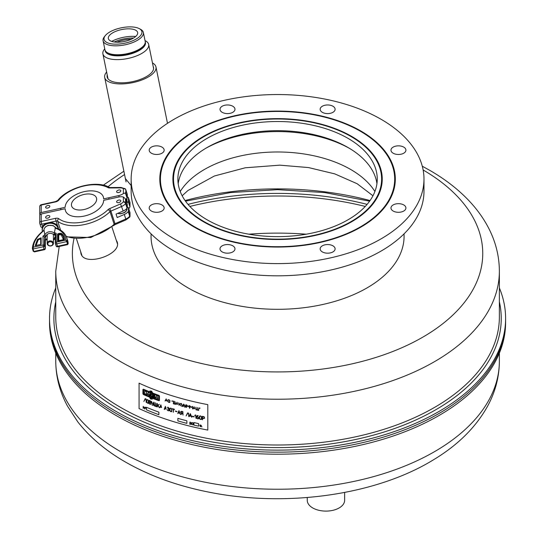<?xml version="1.0" encoding="UTF-8"?>
<svg xmlns="http://www.w3.org/2000/svg" width="538" height="538" viewBox="0 0 538 538"><rect width="100%" height="100%" fill="white"/><g stroke="black" fill="none" stroke-linecap="round" stroke-linejoin="round"><path stroke-width="0.81" d="M45.609 207.264A2.179 1.217 161.8 0 1 47.526 205.59A2.179 1.217 161.8 0 1 49.785 206.121A2.179 1.217 161.8 0 1 48.09 207.957A2.179 1.217 161.8 0 1 45.643 207.48A2.179 1.217 161.8 0 1 45.609 207.264M106.625 72.025A26.167 10.686 -11.6 0 0 104.607 76.665A26.167 10.686 -11.6 0 0 104.695 77.472A26.167 10.686 -11.6 0 0 132.476 82.691A26.167 10.686 -11.6 0 0 155.973 66.981A26.167 10.686 -11.6 0 0 152.462 62.933M107.223 74.97A23.679 9.664 -11.6 0 0 107.143 76.974A23.679 9.664 -11.6 0 0 131.393 81.87A23.679 9.664 -11.6 0 0 153.612 68.212A23.679 9.664 -11.6 0 0 153.532 67.479A23.679 9.664 -11.6 0 0 153.189 66.49M127.318 206.895A7.478 4.17 161.8 0 1 128.212 207.466A1.991 1.11 161.8 0 1 128.421 207.762A1.991 1.11 161.8 0 1 128.447 207.964L128.447 210.997A1.991 1.11 161.8 0 1 128.212 211.602A7.478 4.17 161.8 0 1 124.298 214.46L117.176 217.534L116.047 214.09L123.168 211.017A7.478 4.17 -18.2 0 0 127.082 208.159A1.991 1.11 -18.2 0 0 127.318 207.56L125.818 202.987A1.991 1.627 180 0 0 123.377 201.837A1.991 1.284 37.3 0 1 125.583 203.593A1.991 1.11 -18.2 0 0 125.818 202.987L125.341 198.704L123.377 197.016A7.478 4.17 -18.2 0 0 118.73 197.022L103.639 200.324A19.913 11.103 161.8 0 1 86.141 215.603A19.913 11.103 161.8 0 1 65.481 210.741A19.913 11.103 161.8 0 1 65.165 208.737L41.218 213.983A1.991 1.627 180 0 0 39.738 215.55L39.738 223.035A1.991 1.627 180 0 0 39.805 223.458A1.991 1.11 -18.2 0 0 39.839 223.66A1.991 1.11 -18.2 0 0 41.729 224.185L41.218 221.461A1.991 1.627 180 0 0 39.738 223.035A1.991 1.991 0 0 0 39.839 223.66L40.854 226.754A1.991 1.11 -18.2 0 0 42.495 227.325M127.318 207.56L127.318 204.527A1.991 1.11 -18.2 0 0 127.291 204.326A1.991 1.11 -18.2 0 0 127.197 204.144M129.961 212.786L129.947 215.57L128.447 210.997M127.318 204.527L125.697 199.47A7.478 4.17 -18.2 0 0 127.082 198.092A1.991 1.11 -18.2 0 0 127.318 197.486L127.318 194.453A1.991 1.11 -18.2 0 0 127.291 194.252A1.991 1.11 -18.2 0 0 127.197 194.07M47.714 218.132A2.179 1.217 161.8 0 1 45.643 217.554A2.179 1.217 161.8 0 1 45.609 217.339A2.179 1.217 161.8 0 1 47.526 215.664A2.179 1.217 161.8 0 1 49.785 216.195A2.179 1.217 161.8 0 1 47.714 218.132M116.625 201.797A2.179 1.217 161.8 0 1 119.786 200.015A2.179 1.217 161.8 0 1 119.786 202.201A2.179 1.217 161.8 0 1 116.625 201.797A2.179 1.217 161.8 0 1 119.786 200.015A2.179 1.217 161.8 0 1 119.786 202.201A2.179 1.217 161.8 0 1 116.625 201.797M55.757 287.897A228.038 131.655 0 0 0 49.523 318.462L49.523 320.5A228.038 131.655 0 0 0 277.561 452.155A228.038 131.655 0 0 0 505.606 320.5L505.606 322.538A228.038 131.655 0 0 1 277.561 454.193A228.038 131.655 0 0 1 49.523 322.538L49.523 320.5A228.038 131.655 0 0 0 277.561 452.155A228.038 131.655 0 0 0 505.606 320.5L505.606 318.462A228.038 131.655 0 0 0 499.372 287.897M60.794 209.699A24.923 13.901 161.8 0 1 60.922 208.233M108.804 197.755A24.923 13.901 161.8 0 1 108.938 199.161M73.491 208.435A13.067 7.283 161.8 0 1 83.323 194.621A13.067 7.283 161.8 0 1 95.313 202.92A13.067 7.283 161.8 0 1 73.491 208.435M35.985 245.664L38.178 239.914L40.7 238.67L41.144 237.789L41.144 244.373L35.212 245.664L37.478 239.383L41.144 237.789M58.158 240.863L64.358 239.551L57.553 241.044L57.553 234.037L58.158 234.366A2.831 1.58 161.8 0 1 61.668 234.373A22.515 12.556 161.8 0 1 63.921 239.538M58.756 240.668L58.756 234.716L61.278 234.864L61.668 234.373A0.625 0.498 134.7 0 1 62.052 233.889A23.053 12.858 -18.2 0 1 64.358 239.551L63.928 239.598M58.158 240.802L58.158 234.366L58.756 234.716M46.207 239.511L45.885 239.249A0.625 0.35 -18.2 0 0 45.279 239.74L45.279 248.233L44.472 245.772L44.472 237.285A0.625 0.35 161.8 0 1 45.078 236.794L45.925 236.606A4.398 3.591 -0 0 1 49.16 233.499A4.398 3.591 -0 0 1 53.861 234.871L54.708 234.689L54.304 233.001L55.407 227.715C61.325 229.739 65.111 233.075 66.759 237.729A37.425 20.874 -18.2 0 1 67.344 241.125L65.804 240.056L66.746 241.623A0.625 0.35 -18.2 0 0 67.344 241.125L68.151 243.579A0.625 0.35 161.8 0 1 67.546 244.077L68.192 243.808L67.566 240.183A37.425 20.874 161.8 0 1 68.151 243.579M61.278 234.864L63.477 239.652M54.304 233.001L54.298 233.062A5.636 4.6 180 0 0 48.837 231.858A5.636 4.6 180 0 0 44.842 235.133L44.755 235.093A1.87 1.042 -18.2 0 0 42.946 236.565L43.269 246.754A1.244 0.693 -18.2 0 0 44.472 245.772A1.244 1.015 180 0 0 42.946 245.052L33.336 247.157L32.441 248.758A0.625 0.35 -18.2 0 0 32.448 248.832L32.448 248.832A0.625 0.35 -18.2 0 0 33.04 248.993L33.336 247.157A36.18 20.175 161.8 0 1 44.109 230.425L44.836 235.072M43.887 230.842L44.109 230.425M32.482 248.892L33.242 251.219A0.625 0.35 161.8 0 0 33.255 251.286L33.847 251.454A0.625 0.35 161.8 0 1 33.255 251.286L32.441 248.758M55.266 237.197L54.668 237.325L55.744 237.48M47.176 239.497A4.398 3.591 -0 0 1 46.725 239.067L46.295 239.551M45.279 240.204L46.329 239.692M45.925 236.606L44.842 235.133M53.861 234.871L54.298 233.062M67.095 238.98A37.425 20.874 161.8 0 1 67.566 240.183M46.725 239.067L45.885 239.249L44.755 235.093M174.03 238.845A146.417 84.533 -0 0 0 333.594 257.171A146.417 84.533 -0 0 0 423.984 179.073A146.417 84.533 -0 0 0 277.561 94.54A146.417 84.533 -0 0 0 131.144 179.073A146.417 84.533 -0 0 0 174.03 238.845M194.299 130.996A117.761 67.99 -0 0 0 194.292 227.144A117.761 67.99 -0 0 0 360.83 227.144A117.761 67.99 -0 0 0 360.83 130.996A117.761 67.99 -0 0 0 194.299 130.996M232.779 251.919A7.478 4.317 -0 0 0 234.971 248.865A7.478 4.317 -0 0 0 227.493 244.548A7.478 4.317 -0 0 0 220.015 248.865A7.478 4.317 -0 0 0 224.628 252.853A7.478 4.317 -0 0 0 232.779 251.919M332.921 112.334A7.478 4.317 -0 0 0 335.113 109.281A7.478 4.317 -0 0 0 327.635 104.964A7.478 4.317 -0 0 0 320.157 109.281A7.478 4.317 -0 0 0 324.77 113.269A7.478 4.317 -0 0 0 332.921 112.334M332.921 251.919A7.478 4.317 -0 0 0 335.113 248.865A7.478 4.317 -0 0 0 327.635 244.548A7.478 4.317 -0 0 0 320.157 248.865A7.478 4.317 -0 0 0 324.77 252.853A7.478 4.317 -0 0 0 332.921 251.919M232.779 112.334A7.478 4.317 -0 0 0 234.971 109.281A7.478 4.317 -0 0 0 227.493 104.964A7.478 4.317 -0 0 0 220.015 109.281A7.478 4.317 -0 0 0 224.628 113.269A7.478 4.317 -0 0 0 232.779 112.334M403.735 153.216A7.478 4.317 -0 0 0 405.921 150.163A7.478 4.317 -0 0 0 398.45 145.845A7.478 4.317 -0 0 0 390.971 150.163A7.478 4.317 -0 0 0 395.585 154.15A7.478 4.317 -0 0 0 403.735 153.216M161.965 211.037A7.478 4.317 -0 0 0 164.157 207.984A7.478 4.317 -0 0 0 156.679 203.667A7.478 4.317 -0 0 0 149.201 207.984A7.478 4.317 -0 0 0 153.821 211.972A7.478 4.317 -0 0 0 161.965 211.037M403.735 211.037A7.478 4.317 -0 0 0 405.921 207.984A7.478 4.317 -0 0 0 398.45 203.667A7.478 4.317 -0 0 0 390.971 207.984A7.478 4.317 -0 0 0 395.585 211.972A7.478 4.317 -0 0 0 403.735 211.037M161.965 153.216A7.478 4.317 -0 0 0 164.157 150.163A7.478 4.317 -0 0 0 156.679 145.845A7.478 4.317 -0 0 0 149.201 150.163A7.478 4.317 -0 0 0 153.821 154.15A7.478 4.317 -0 0 0 161.965 153.216M131.144 179.073L131.144 191.286A146.417 84.533 -0 0 0 174.03 251.058A146.417 84.533 -0 0 0 333.594 269.383A146.417 84.533 -0 0 0 423.984 191.286L423.984 179.073M349.35 148.3A103.431 59.711 -0 0 0 205.772 148.3M160.432 179.329A117.136 67.627 -0 0 0 194.514 227.271M360.615 227.271A117.136 67.627 -0 0 0 394.697 179.329M203.767 136.726A104.675 60.431 -0 0 0 203.546 136.847L203.989 136.598A104.049 60.074 -0 0 0 203.989 221.555A104.049 60.074 -0 0 0 351.139 221.555A104.049 60.074 -0 0 0 351.139 136.598A104.049 60.074 -0 0 0 203.989 136.598L203.546 136.847A104.675 60.431 -0 0 0 172.893 179.329M207.069 219.773A99.691 57.553 -0 0 0 315.712 232.248A99.691 57.553 -0 0 0 377.252 179.073A99.691 57.553 -0 0 0 277.561 121.521A99.691 57.553 -0 0 0 177.876 179.073A99.691 57.553 -0 0 0 207.069 219.773M376.936 183.653A99.691 57.553 -0 0 0 277.561 130.673A99.691 57.553 -0 0 0 178.192 183.653M382.236 179.329A104.675 60.431 -0 0 0 351.583 136.847A104.675 60.431 -0 0 0 351.361 136.726M344.636 492.445L344.636 500.306A18.689 10.794 180 0 1 325.941 511.1A18.689 10.794 180 0 1 307.252 500.306L307.252 497.515M145.031 40.599L145.415 40.801A23.363 9.536 168.4 0 1 148.683 44.486A23.363 9.536 168.4 0 1 124.103 59.133A23.363 9.536 168.4 0 1 102.906 53.854A23.363 9.536 168.4 0 1 104.466 49.18L104.742 48.844M145.267 41.991A20.558 8.393 168.4 0 1 123.794 55.427A20.558 8.393 168.4 0 1 105.071 50.216M116.854 42.199A16.57 6.765 168.4 0 1 131.279 39.247M120.061 191.952A2.179 1.217 161.8 0 1 116.652 191.925A2.179 1.217 161.8 0 1 119.476 189.927A2.179 1.217 161.8 0 1 120.061 191.952M39.92 214.877L39.805 214.534A1.991 1.627 -0 0 1 39.738 214.117A1.991 1.627 -0 0 1 41.218 212.544L65.165 207.298A19.913 11.103 161.8 0 1 82.664 192.026A19.913 11.103 161.8 0 1 103.323 196.881A19.913 11.103 161.8 0 1 103.639 198.885L118.73 195.583A7.478 4.17 -18.2 0 0 123.377 193.552L125.818 192.913L125.818 189.88L127.318 194.453M127.318 196.821A7.478 4.17 161.8 0 1 128.212 197.392A1.991 1.11 161.8 0 1 128.421 197.695A1.991 1.11 161.8 0 1 128.447 197.897L128.447 200.93A1.991 1.11 161.8 0 1 128.212 201.528A7.478 4.17 161.8 0 1 127.049 202.725M129.826 202.086A1.991 1.11 161.8 0 1 129.92 202.261A1.991 1.11 161.8 0 1 129.947 202.463L129.961 206.854L128.542 209.275M128.447 197.897L129.947 202.463A1.991 1.627 0 0 1 130.014 202.887L129.961 206.854L128.212 201.528M49.819 206.343A2.179 1.217 161.8 0 1 46.658 208.125A2.179 1.217 161.8 0 1 46.658 205.946A2.179 1.217 161.8 0 1 49.819 206.343M120.835 190.808A2.179 1.217 161.8 0 1 117.674 192.584A2.179 1.217 161.8 0 1 117.674 190.405A2.179 1.217 161.8 0 1 120.835 190.808M131.346 26.9A19.314 7.888 -11.6 0 0 105.367 35.528A19.314 7.888 -11.6 0 0 124.581 43.242A19.314 7.888 -11.6 0 0 139.221 28.601A19.314 7.888 -11.6 0 0 131.346 26.9M129.463 28.844A14.956 6.106 -11.6 0 0 108.333 38.427A14.956 6.106 -11.6 0 0 131.205 39.281A14.956 6.106 -11.6 0 0 129.463 28.844M135.71 36.49A20.558 8.393 -11.6 0 0 133.935 36.376A20.558 8.393 -11.6 0 0 111.696 41.399M105.367 35.528L104.459 36.645A20.558 8.393 -11.6 0 0 103.088 40.754L104.91 49.671A20.558 8.393 -11.6 0 0 107.788 52.912A20.558 8.393 -11.6 0 0 126.739 53.773A20.558 8.393 -11.6 0 0 143.821 45.542A20.558 8.393 -11.6 0 0 145.199 41.426L143.37 32.509A20.558 8.393 -11.6 0 0 140.492 29.267L139.221 28.601M103.088 40.754A20.558 8.393 -11.6 0 0 124.91 44.856A20.558 8.393 -11.6 0 0 143.37 32.509M133.572 38.043A19.314 7.888 -11.6 0 0 114.271 41.991M107.788 52.912L109.066 53.578A19.314 7.888 -11.6 0 0 126.86 54.385A19.314 7.888 -11.6 0 0 142.913 46.651L143.821 45.542M360.393 131.252A117.136 67.627 180 0 1 394.697 179.073A117.136 67.627 180 0 1 277.561 246.7A117.136 67.627 180 0 1 160.425 179.073A117.136 67.627 180 0 1 232.739 116.591A117.136 67.627 180 0 1 360.393 131.252M351.576 136.343A104.675 60.431 180 0 1 382.236 179.073A104.675 60.431 180 0 1 277.561 239.504A104.675 60.431 180 0 1 172.886 179.073A104.675 60.431 180 0 1 237.507 123.242A104.675 60.431 180 0 1 351.576 136.343M49.523 318.462A228.038 131.655 0 0 0 277.561 450.124A228.038 131.655 0 0 0 505.606 318.462M367.098 204.379A220.156 127.102 0 0 0 188.031 204.379M116.195 240.029L117.082 241.723C122.496 254.454 84.217 267.245 80.969 253.573L80.666 251.656M81.648 254.992L81.635 254.602M131.144 185.536L125.388 178.569M127.069 199.06L126.961 198.361A5.609 3.127 161.8 0 1 127.049 198.925A0.625 0.511 -0 0 1 127.049 199.188M127.049 208.206L127.049 209A0.625 0.511 -0 0 1 127.022 209.329M126.867 198.361L127.049 203.593M49.651 241.838A2.495 2.038 0 0 1 52.704 244.333A2.495 2.038 0 0 1 48.534 245.241A2.495 2.038 0 0 1 49.651 241.838M49.489 240.984A3.114 2.542 180 0 0 47.176 243.445A3.114 2.542 180 0 0 50.296 245.987A3.114 2.542 180 0 0 53.41 243.445A3.114 2.542 180 0 0 51.85 241.239A3.114 2.542 180 0 0 49.489 240.984M139.073 408.598A222.181 128.279 0 0 0 207.803 430.077L207.803 404.643A222.181 128.279 0 0 1 139.073 383.164L139.073 408.598M158.878 414.697L158.878 412.155A222.181 128.279 0 0 1 146.45 407.273L146.45 409.815A222.181 128.279 0 0 0 158.878 414.697M143.565 393.762L143.767 389.976A222.181 128.279 0 0 0 150.721 392.881L151.467 391.899L152.395 392.431L151.568 391.133L149.867 390.978L150.788 391.509L150.344 392.088A222.181 128.279 0 0 1 143.417 389.182L142.92 389.472L142.92 393.816L143.417 394.542A222.181 128.279 0 0 0 150.68 397.589L150.68 396.95A222.181 128.279 0 0 1 143.767 394.051L143.565 393.762M151.467 397.259A222.181 128.279 0 0 0 158.596 399.983L158.596 395.901A222.181 128.279 0 0 1 151.508 393.197L151.508 392.558A222.181 128.279 0 0 0 158.959 395.396L159.49 396.096L159.49 400.44L158.959 400.756A222.181 128.279 0 0 1 151.844 398.053L151.4 398.631L152.328 399.162L150.62 399.014L149.799 397.71L150.721 398.241L151.467 397.259M186.881 423.366L186.881 420.817A222.181 128.279 0 0 1 177.863 418.349L177.863 420.891A222.181 128.279 0 0 0 186.881 423.366M198.589 426.157L198.589 423.614A222.181 128.279 0 0 1 193.922 422.552L193.922 425.094A222.181 128.279 0 0 0 198.589 426.157M155.253 405.975L155.408 402.774L155.563 406.089A222.181 128.279 0 0 0 156.491 406.439L156.793 403.379L156.639 406.748A222.181 128.279 0 0 1 154.184 405.813L154.083 402.303L154.339 405.625A222.181 128.279 0 0 0 155.253 405.975M188.764 416.594L188.596 413.171A222.181 128.279 0 0 1 187.594 412.915L186.081 415.941L187.715 413.197A222.181 128.279 0 0 0 188.428 413.379L188.764 416.594M146.228 402.478L146.08 399.028A222.181 128.279 0 0 1 145.193 398.651L143.854 401.489L145.3 398.947A222.181 128.279 0 0 0 145.933 399.216L146.228 402.478M159.699 407.71L160.849 404.805L161.575 407.542A222.181 128.279 0 0 1 160.304 407.084L159.699 407.71M164.211 409.297L165.374 406.372L166.114 409.102A222.181 128.279 0 0 1 164.823 408.665L164.467 409.519L164.211 409.297M189.1 416.647L190.351 413.635L191.797 417.306L191.138 416.304A222.181 128.279 -0 0 1 189.759 415.961L189.1 416.647M177.748 413.574L178.959 410.602L180.358 414.321L179.719 413.298A222.181 128.279 0 0 1 178.381 412.915L177.748 413.574M157.439 406.923L157.439 405.706L157.957 405.343L159.255 407.676L158.165 405.188L159.309 404.347L157.439 405.289L157.231 403.466L157.439 406.923M177.002 411.516L177.002 411.765A222.181 128.279 0 0 1 175.368 411.281L175.368 411.032A222.181 128.279 0 0 0 177.002 411.516M196.774 418.409L197.493 418.793A222.181 128.279 0 0 0 197.836 418.867L198.71 418.712L198.872 417.844L197.829 416.863A222.181 128.279 0 0 1 196.8 416.627L198.179 415.558L197.291 415.524L196.552 416.21L196.774 418.409M152.422 403.621A222.181 128.279 0 0 0 153.343 403.977L153.269 404.946L152.731 405A222.181 128.279 0 0 1 151.965 404.697L151.965 404.946A222.181 128.279 0 0 0 152.725 405.249L153.592 405.08L153.639 402.182L153.343 403.729A222.181 128.279 0 0 1 152.422 403.372L151.514 401.382L151.575 402.827L152.422 403.621M204.326 416.95L203.586 416.58A222.181 128.279 0 0 1 202.362 416.331L202.187 419.68L202.537 419.748L202.537 418.369A222.181 128.279 0 0 0 203.586 418.584L204.581 418.282L204.326 416.95M148.421 403.238L148.609 400.689L147.721 399.721A222.181 128.279 0 0 1 147.425 399.593L146.524 399.969L146.544 402.142L147.425 403.103A222.181 128.279 0 0 0 147.721 403.224L148.421 403.238M149.013 403.635L149.161 400.312A222.181 128.279 0 0 0 150.068 400.682L150.909 401.483L150.633 402.498L151.124 403.359L150.929 404.233L150.216 404.246A222.181 128.279 0 0 1 149.161 403.823L149.013 403.635M171.736 411.644L171.938 409.082L170.983 408.181A222.181 128.279 0 0 1 170.66 408.08L169.699 408.524L169.719 410.696L170.66 411.583A222.181 128.279 0 0 0 170.983 411.691L171.736 411.644M180.721 414.395L181.656 413.332L180.802 412.693L180.755 411.59L181.689 411.348A222.181 128.279 0 0 0 182.853 411.664L183.021 415.094L182.691 413.621A222.181 128.279 0 0 1 182.032 413.44L181.017 414.596L180.721 414.395M199.316 418.436L199.369 416.204L200.351 415.908A222.181 128.279 0 0 0 200.701 415.982L201.743 416.876L201.689 419.196L200.701 419.492A222.181 128.279 0 0 1 200.351 419.418L199.316 418.436M173.33 412.296L173.33 409.162A222.181 128.279 0 0 1 172.523 408.914L172.523 408.665A222.181 128.279 0 0 0 174.467 409.257L174.48 409.512A222.181 128.279 0 0 1 173.653 409.257L173.33 412.296M169.275 408.638L168.313 407.327A222.181 128.279 0 0 1 168.091 407.253L167.204 407.461L168.091 407.501A222.181 128.279 0 0 0 168.313 407.575L168.952 408.281L168.313 408.826A222.181 128.279 0 0 1 167.836 408.672L167.836 408.92A222.181 128.279 0 0 0 168.313 409.082L168.952 409.788L168.878 410.501L168.313 410.581A222.181 128.279 0 0 1 167.997 410.474L167.056 409.781L167.997 410.729A222.181 128.279 0 0 0 168.313 410.83L169.221 410.622L168.845 409.122L169.275 408.638M153.532 397.3L154.48 395.376L154.036 397.495A222.181 128.279 0 0 0 154.514 397.676L154.971 395.094A222.181 128.279 0 0 1 154.224 394.811L153.424 396.398L153.343 394.468A222.181 128.279 0 0 1 152.604 394.179L152.079 396.728A222.181 128.279 0 0 0 152.543 396.916L152.947 394.764L153.041 397.111A222.181 128.279 0 0 0 153.532 397.3M189.416 408.14L189.376 405.605L187.944 406.365L186.531 404.879L186.531 407.481L186.814 405.37L187.944 406.654L189.094 405.948L189.416 408.14M192.624 408.927L192.577 406.385L191.138 407.165L189.685 405.699L189.712 408.288L189.995 406.177L191.145 407.454L192.295 406.735L192.624 408.927M195.973 418.322L195.684 414.906L194.608 415.497L195.63 415.289L195.973 418.322M197.157 409.875L197.318 407.468L197.486 409.956A222.181 128.279 0 0 0 198.495 410.178L198.825 407.871L198.663 410.4A222.181 128.279 0 0 1 195.987 409.801L195.845 407.192L196.155 409.653A222.181 128.279 0 0 0 197.157 409.875M148.804 392.653L149.208 395.578A222.181 128.279 0 0 1 148.723 395.376L148.643 394.737A222.181 128.279 0 0 1 147.654 394.327L147.351 394.811A222.181 128.279 0 0 1 146.827 394.589L148.226 392.417A222.181 128.279 0 0 0 148.804 392.653M157.143 395.914L157.56 398.833A222.181 128.279 0 0 1 157.062 398.645L156.975 397.999A222.181 128.279 0 0 1 155.966 397.622L155.657 398.113A222.181 128.279 0 0 1 155.112 397.912L156.558 395.699A222.181 128.279 0 0 0 157.143 395.914M144.312 393.52A222.181 128.279 0 0 0 145.475 394.018L146.282 394.139L146.565 393.587L146.154 392.875L146.592 392.162L145.67 391.348A222.181 128.279 0 0 1 144.83 390.985L144.312 393.52M149.725 395.793L150.25 393.244A222.181 128.279 0 0 0 150.761 393.446L150.539 394.529L151.904 393.903A222.181 128.279 0 0 0 152.039 393.957L151.924 394.327A222.181 128.279 0 0 1 151.844 394.293L150.99 394.892L151.568 396.533A222.181 128.279 0 0 1 151.037 396.318L150.465 394.892L150.237 395.995A222.181 128.279 0 0 1 149.725 395.793M165.038 400.971L166.175 398.866L166.888 400.958A222.181 128.279 0 0 1 165.637 400.541L165.038 400.971M175.872 404.415L177.042 402.269L177.775 404.341A222.181 128.279 0 0 1 176.484 403.964L175.872 404.415M192.873 408.954L194.097 406.755L194.864 408.793A222.181 128.279 0 0 1 193.512 408.476L192.873 408.954M179.013 405.363L179.013 404.448L179.544 404.179L180.929 405.908L179.766 404.072L180.882 403.379L179.013 404.132L178.717 402.787L179.013 405.363M183.202 406.055L183.202 405.491A222.181 128.279 0 0 1 182.234 405.222L181.272 404.455L181.541 403.554L181.662 404.677L182.234 405.033A222.181 128.279 0 0 0 183.202 405.302L183.525 404.146L183.492 406.284L182.557 406.446A222.181 128.279 0 0 1 181.757 406.224L181.757 406.035A222.181 128.279 0 0 0 182.557 406.257L183.202 406.055M185.812 406.748L185.812 406.183A222.181 128.279 0 0 1 184.837 405.928L183.935 405.343L183.868 404.26L184.843 405.739A222.181 128.279 0 0 0 185.812 405.995L185.812 404.771L186.141 404.858L186.101 406.977L185.166 407.145A222.181 128.279 0 0 1 184.352 406.93L184.352 406.741A222.181 128.279 0 0 0 185.166 406.957L185.812 406.748M173.33 403.675L173.485 401.187A222.181 128.279 0 0 0 174.433 401.469L175.307 402.081L175.018 402.841L175.529 403.493L175.395 404.112L174.581 404.152A222.181 128.279 -0 0 1 173.485 403.816L173.33 403.675M169.806 402.404L169.941 400.541L169.019 399.781A222.181 128.279 0 0 1 168.71 399.68L167.782 399.942L167.795 401.55L168.71 402.31A222.181 128.279 0 0 0 169.019 402.411L169.806 402.404M189.463 423.897L191.071 422.881L190.492 422.33L189.531 422.364L190.344 422.128L191.346 422.969L189.833 423.957A222.181 128.279 0 0 0 191.198 424.294L191.198 424.442A222.181 128.279 0 0 1 189.578 424.045L189.463 423.897M144.809 409.041L144.809 407.064L144.574 408.598L143.189 406.331L143.162 408.355L143.39 406.815L144.809 409.041M191.649 424.105L191.683 422.787L192.469 422.646A222.181 128.279 0 0 0 192.739 422.713L193.559 423.359L193.539 424.657L192.739 424.818A222.181 128.279 0 0 1 192.469 424.751L191.649 424.105M192.147 416.425A222.181 128.279 0 0 0 194.191 416.91L194.191 416.661A222.181 128.279 0 0 1 192.147 416.177L192.147 416.425M199.928 425.928L201.057 425.598L200.862 425.296A222.181 128.279 0 0 1 200.311 425.175L199.746 425.148L200.311 425.027A222.181 128.279 0 0 0 200.862 425.148L201.407 425.625L200.116 426.076L200.311 426.378A222.181 128.279 0 0 0 200.862 426.493L201.434 426.54L200.862 426.647A222.181 128.279 0 0 1 200.311 426.526L199.928 425.928M145.045 407.865L145.099 407.286L145.522 407.313L145.986 408.342L145.045 407.865M171.777 401.099L172.247 400.891L171.777 401.099M198.912 408.268L199.396 407.979L198.912 408.268M172.402 401.294L172.873 401.086L172.402 401.294M199.585 408.416L200.069 408.127L199.585 408.416M202.012 426.849L201.649 426.701L202.012 426.849M160.936 405.41L161.494 407.259A222.181 128.279 0 0 1 160.385 406.863L160.936 405.41M165.469 406.977L166.027 408.819A222.181 128.279 0 0 1 164.904 408.443L165.469 406.977M190.445 414.233L191.051 416.029A222.181 128.279 0 0 1 189.847 415.733L190.445 414.233M179.053 411.207L179.631 413.023A222.181 128.279 0 0 1 178.468 412.686L179.053 411.207M198.529 417.764L197.836 417.111A222.181 128.279 0 0 1 196.8 416.883L196.841 418.053L197.493 418.537A222.181 128.279 0 0 0 197.836 418.618L198.448 418.483L198.529 417.764M204.252 417.306L203.586 416.836A222.181 128.279 0 0 1 202.537 416.62L202.537 418.12A222.181 128.279 0 0 0 203.586 418.335L204.205 418.201L204.252 417.306M148.327 402.727L148.293 400.541L147.721 399.969A222.181 128.279 0 0 1 147.425 399.848L146.827 400.097L146.861 402.276L147.425 402.854A222.181 128.279 0 0 0 147.721 402.975L148.327 402.727M149.308 401.879L149.308 400.622A222.181 128.279 0 0 0 150.062 400.931L150.667 401.678L150.062 402.182A222.181 128.279 0 0 1 149.308 401.879M149.308 403.628L149.308 402.128A222.181 128.279 0 0 0 150.216 402.498L150.822 403.238L150.754 403.951L150.216 403.998A222.181 128.279 0 0 1 149.308 403.628M171.629 411.14L171.595 408.961L170.983 408.429A222.181 128.279 0 0 1 170.66 408.329L170.021 408.624L170.055 410.803L170.66 411.335A222.181 128.279 0 0 0 170.983 411.435L171.629 411.14M182.691 413.372L182.691 411.873A222.181 128.279 0 0 1 181.689 411.597L181.03 411.913L181.689 413.097A222.181 128.279 0 0 0 182.691 413.372M201.4 418.887L201.36 416.708L200.701 416.23A222.181 128.279 0 0 1 200.351 416.156L199.659 416.513L199.699 418.685L200.351 419.163A222.181 128.279 0 0 0 200.701 419.236L201.4 418.887M173.639 403.675L173.639 402.552A222.181 128.279 0 0 0 174.581 402.834L175.213 403.399L175.153 403.93L174.581 403.964A222.181 128.279 0 0 1 173.639 403.675M169.638 402.047L169.618 400.433L169.019 399.969A222.181 128.279 0 0 1 168.71 399.868L168.091 400.043L168.112 401.651L168.71 402.121A222.181 128.279 0 0 0 169.019 402.222L169.638 402.047M191.925 424.166L191.931 422.915L192.469 422.794A222.181 128.279 0 0 0 192.739 422.861L193.29 423.292L193.276 424.549L192.739 424.664A222.181 128.279 0 0 1 192.469 424.603L191.925 424.166M128.447 207.964L129.947 212.537M128.212 211.602L129.712 216.168A7.478 4.17 161.8 0 1 125.798 219.027L125.939 219.914L129.611 217.197A1.991 1.991 0 0 0 130.014 215.987A1.991 1.627 180 0 0 129.947 215.57A1.991 1.11 161.8 0 1 129.712 216.168A1.991 1.284 37.3 0 1 129.611 217.197M124.298 214.46L125.798 219.027L115.011 223.68A1.991 1.11 -18.2 0 0 114.137 224.245A33.02 18.413 161.8 0 1 66.167 236.256M42.643 226.962L41.729 224.185L47.438 222.94M48.978 222.597L56.019 221.057L55.501 218.334L41.218 221.461L41.218 213.983M123.377 197.016L123.377 201.837A5.481 3.06 161.8 0 1 120.505 203.929L109.718 208.589A3.988 2.226 -18.2 0 0 107.977 209.712A31.029 17.303 161.8 0 1 58.797 218.724A1.991 1.547 127.4 0 0 57.667 221.252A1.991 1.11 161.8 0 0 56.019 221.057L57.976 227.023M58.225 227.789L58.642 229.06M58.797 218.724A3.988 2.226 -18.2 0 0 55.501 218.334M60.592 230.163L57.667 221.252A33.02 18.413 -18.2 0 0 110.008 211.669A1.991 1.11 161.8 0 1 110.882 211.104L115.011 223.68L115.152 224.568L114.022 225.287A1.991 1.096 -134.4 0 0 114.137 224.245L110.008 211.669A1.991 1.096 -134.4 0 0 107.977 209.712M109.718 208.589L110.882 211.104L121.669 206.451A7.478 4.17 -18.2 0 0 125.583 203.593L127.082 208.159M129.786 216.753A1.991 1.627 180 0 0 130.014 215.987L130.014 212.658M120.505 203.929L123.168 211.017M278.758 193.398A223.68 129.14 0 0 0 276.371 193.398M365.268 206.437A221.811 128.057 0 0 0 189.86 206.437M55.757 353.103L55.757 361.173A221.811 128.057 0 0 0 277.561 489.237A221.811 128.057 0 0 0 499.372 361.173L499.372 353.103M306.263 234.191A221.811 128.057 0 0 0 248.859 234.191M40.7 238.67L40.7 244.467M38.178 239.914L37.478 239.383M62.052 233.889A3.369 1.876 -18.2 0 0 57.553 234.037M55.031 228.031A36.18 20.175 161.8 0 1 65.804 240.056L56.187 242.161L56.187 233.667A1.87 1.042 -18.2 0 0 54.385 232.981M43.867 230.264A6.436 5.252 0 0 1 48.628 225.476A6.436 5.252 0 0 1 55.824 227.863M54.627 234.434A6.436 5.252 0 0 1 54.015 234.837M57.64 246.579L56.187 242.161A1.244 1.015 180 0 0 55.306 243.405A1.244 0.693 -18.2 0 0 55.327 243.526A1.244 0.693 -18.2 0 0 56.51 243.862L66.746 241.623L67.546 244.077L57.317 246.317A1.244 0.693 161.8 0 1 56.134 245.987A1.244 0.693 161.8 0 1 56.113 245.859L55.387 243.64M54.668 237.325A4.398 3.591 -0 0 1 53.41 239.497M44.076 249.215L44.345 249.713A1.244 1.244 0 0 0 45.327 248.495A1.244 1.015 180 0 0 45.279 248.233A1.244 0.693 161.8 0 1 44.076 249.215L33.847 251.454L33.04 248.993L43.269 246.754L44.076 249.215M44.472 240.97A1.244 1.015 180 0 0 45.279 239.74M44.472 237.285A1.244 1.015 180 0 0 42.946 236.565M44.472 240.661A1.87 1.042 161.8 0 1 45.279 239.867M55.306 234.911A1.244 1.015 0 0 1 56.187 233.667M55.266 236.39L54.708 234.689A0.625 0.35 161.8 0 1 55.266 234.79M42.199 229.417A8.097 6.611 -0 0 1 42.193 229.127A8.097 6.611 -0 0 1 49.348 222.557A8.097 6.611 -0 0 1 58.171 227.594A8.097 6.611 -0 0 1 58.393 228.932M58.333 228.906A8.097 6.611 180 0 0 58.171 228.173A8.097 6.611 180 0 0 49.348 223.136A8.097 6.611 180 0 0 42.193 229.699A8.097 6.611 180 0 0 42.415 231.232A8.097 6.611 180 0 0 42.468 231.401L42.193 229.127C41.682 220.567 58.904 220.567 58.393 229.127M42.549 231.333A7.976 6.51 0 0 1 42.536 231.279A7.976 6.51 0 0 1 48.447 223.438A7.976 6.51 0 0 1 58.05 228.267A7.976 6.51 0 0 1 58.185 228.832M127.318 197.486L125.818 192.913M125.818 189.88A1.991 1.11 -18.2 0 0 125.791 189.685A1.991 1.11 -18.2 0 0 125.583 189.383A1.991 1.574 131.2 0 0 125.206 188.804A1.991 1.574 131.2 0 0 123.377 188.73A1.991 1.627 -0 0 1 125.818 189.88M118.73 195.583L119.174 196.935M125.341 192.765L127.082 198.092M39.738 206.632A1.991 1.627 -0 0 1 41.218 205.059L41.305 204.682A1.991 1.991 0 0 0 39.738 206.632L39.738 214.117M41.218 212.544L41.218 205.059L55.501 201.932L55.596 201.555L41.305 204.682M55.501 201.932A3.988 2.226 -18.2 0 0 58.797 200.109A31.029 17.303 161.8 0 1 107.977 187.594A1.991 1.466 -61.5 0 1 109.449 187.412L110.223 187.54A1.991 0.827 89.7 0 0 109.718 187.964L120.505 187.896A5.481 3.06 161.8 0 1 123.377 188.73L123.377 193.552M109.449 187.412C96.524 179.746 68.265 187.036 57.781 200.405A1.991 1.237 39.8 0 1 58.797 200.109M107.977 187.594A3.988 2.226 -18.2 0 0 109.718 187.964M129.947 205.496L128.447 200.93M127.291 194.252L125.791 189.685A1.991 1.991 0 0 0 125.206 188.804L121.01 187.473A1.991 0.827 89.7 0 0 120.505 187.896M55.757 301.805A223.68 129.14 0 0 0 277.561 447.603A223.68 129.14 0 0 0 499.372 301.805M370.057 200.546A221.811 128.057 0 0 0 185.072 200.546M59.22 246.458L55.757 271.165L55.757 316.936A221.811 128.057 0 0 0 277.561 445A221.811 128.057 0 0 0 499.372 316.936L499.372 271.165C499.284 255.469 495.363 240.473 487.603 226.175C482.687 217.13 476.473 208.643 468.961 200.701C458.094 189.255 445.034 179.134 429.761 170.344L422.283 166.222M55.757 271.165A221.811 128.057 0 0 0 277.561 399.223A221.811 128.057 0 0 0 499.372 271.165M124.56 174.541A205.186 118.461 0 0 0 108.051 186.726M73.968 238.758A205.186 118.461 0 0 0 343.809 365.591A205.186 118.461 0 0 0 423.137 169.988M151.111 233.902A126.517 73.047 0 0 0 277.561 309.31A126.517 73.047 0 0 0 404.018 233.902M374.899 191.501A103.431 59.711 0 0 0 350.695 169.47A103.431 59.711 0 0 0 180.223 191.501M126.867 208.435L127.049 209A5.609 3.127 161.8 0 1 123.727 212.712A5.609 3.127 161.8 0 1 117.829 213.324M126.403 201.629L126.403 198.852M167.5 123.323L155.973 66.981M126.074 181.938L104.695 77.472M130.008 212.618L128.421 207.762M114.022 225.287L90.801 237.52L66.436 236.848M127.291 204.326L125.697 199.47M125.939 219.914L115.152 224.568M55.757 361.173C55.844 376.869 59.765 391.866 67.519 406.163L77.768 421.832C89.348 436.641 104.345 449.519 122.765 460.467C147.701 475.209 176.551 485.787 209.322 492.223C286.216 507.643 375.901 495.155 433.319 459.896C457.724 445.249 475.821 427.34 487.596 406.177C495.357 391.872 499.284 376.876 499.372 361.173M64.056 239.511L57.922 240.849M43.86 230.271L44.264 228.569L45.562 226.767L48.124 225.328L53.141 225.57L55.986 227.917M55.266 234.649L55.266 243.142A1.244 1.244 0 0 0 55.327 243.526L56.134 245.987A1.244 1.244 0 0 0 57.586 246.814L67.546 244.635L68.192 243.808M32.394 248.455C32.791 242.033 36.658 235.94 43.982 230.177M46.342 239.706L47.176 240.284M53.41 240.284L55.266 238.542M44.345 249.713L34.378 251.892M45.327 240.002L45.327 248.495M351.139 136.598L351.583 136.847M102.906 53.854L108.003 78.783M148.683 44.486L153.606 68.528M57.781 200.405L55.596 201.555M130.014 202.887A1.991 1.991 0 0 0 129.92 202.261L128.421 197.695M121.01 187.473L110.223 187.54M160.425 179.073L160.425 179.584M394.697 179.073L394.697 179.584M185.516 201.172L230.466 192.577L277.561 189.665L324.663 192.577L369.613 201.172M123.881 171.212L103.296 185.166M182.16 195.771L187.991 190.472L214.359 176.013L245.274 167.782L279.814 165.159L308.482 167.56L334.75 173.875L357.151 183.727L372.962 195.771M117.378 243.633L111.971 227.15M81.87 255.315L76.504 238.973M127.069 209.127L125.966 211.468L124.157 212.792L120.438 213.855L117.661 213.391M53.41 243.445L53.41 234.44M47.176 243.445L47.176 234.44"/></g></svg>
